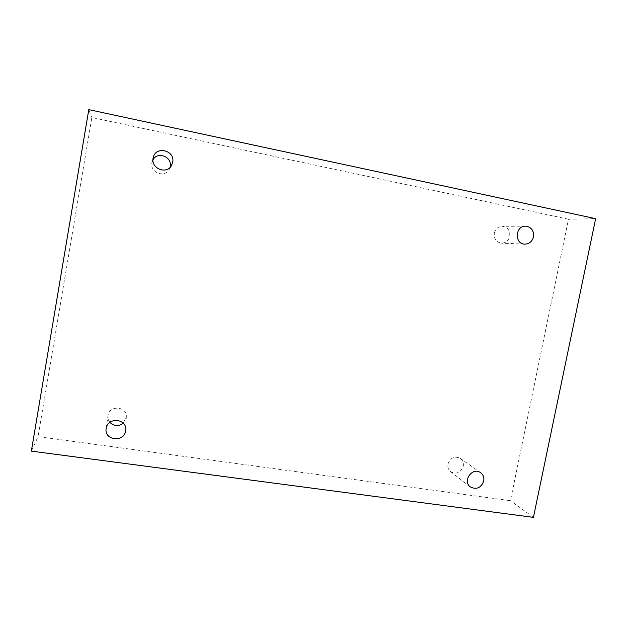 <?xml version="1.0" encoding="UTF-8"?>
<svg xmlns="http://www.w3.org/2000/svg" width="627" height="627" viewBox="0 0 627 627"><rect width="100%" height="100%" fill="white"/><g stroke="black" fill="none" stroke-linecap="round" stroke-linejoin="round"><path stroke-width="0.47" stroke-dasharray="3.13 2.35" d="M568.493 219.223L91.848 117.508L38.067 436.651L510.433 500.691L568.493 219.223L595.65 218.658M88.791 109.631L91.848 117.508M170.05 167.378L169.141 169.541C164.611 178.272 149.751 172.511 151.914 162.793L152.957 159.877M494.311 233.166C495.463 228.918 498.081 226.629 502.172 226.3C507.666 227.06 510.182 230.407 509.727 236.332C508.513 240.721 505.777 243.002 501.522 243.174C496.247 242.249 493.841 238.911 494.311 233.166M447.944 464.035C450.413 457.663 454.551 455.774 460.351 458.368C462.836 460.304 463.808 462.922 463.275 466.229C460.712 472.727 456.495 474.561 450.641 471.716C448.329 469.78 447.427 467.217 447.944 464.035M109.85 422.316C108.299 420.372 107.679 418.17 107.993 415.709L108.032 415.458C109.419 404.799 127.289 406.335 126.309 416.971L123.26 423.217M31.35 451.119L38.067 436.651M533.42 517.369L510.433 500.691M125.729 429.832L126.309 416.971M106.151 428.547L107.993 415.709M480.643 472.719L460.351 458.368M470.344 486.92L450.641 471.716M525.551 226.182L502.172 226.3M524.807 244.13L501.522 243.174M153.278 157.44L152.071 162.056M171.524 165.465L169.141 169.541"/><path stroke-width="0.94" d="M595.65 218.658L88.791 109.631L31.35 451.119L533.42 517.369L595.65 218.658M152.957 159.877C157.479 150.997 172.441 156.844 170.238 166.555L170.05 167.378M123.26 423.217C118.456 426.603 113.989 426.305 109.85 422.316M172.691 162.275C175.309 150.417 155.88 145.503 153.278 157.44C149.994 168.028 166.469 175.199 171.524 165.465L172.691 162.275M533.506 236.849C534.008 230.556 531.351 226.998 525.551 226.182C515.057 225.791 514.328 244.169 524.807 244.13C529.306 243.942 532.205 241.513 533.506 236.849M483.723 481.05C484.295 477.539 483.268 474.764 480.643 472.719C472.609 466.488 462.028 481.058 470.344 486.92C476.528 489.906 480.987 487.947 483.723 481.05M125.596 430.992L125.729 429.832C126.772 418.319 107.319 416.979 106.151 428.547C103.996 440.381 124.036 442.827 125.596 430.992"/></g></svg>
